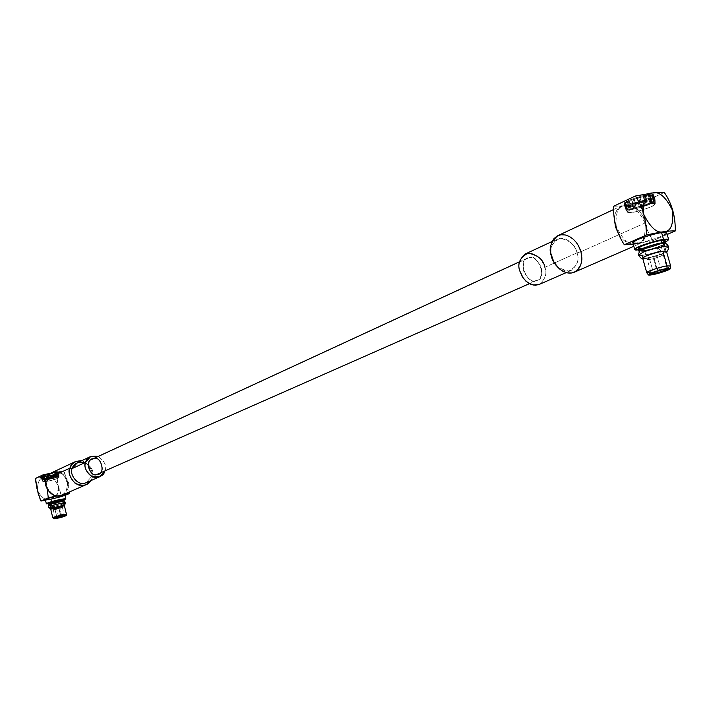 <?xml version="1.0" encoding="UTF-8"?>
<svg xmlns="http://www.w3.org/2000/svg" width="711" height="711" viewBox="0 0 711 711"><rect width="100%" height="100%" fill="white"/><g stroke="black" fill="none" stroke-linecap="round" stroke-linejoin="round"><path stroke-width="0.53" stroke-dasharray="3.56 2.67" d="M660.795 250.601C655.915 252.663 638.522 256.973 638.469 255.187C638.531 256.973 655.924 252.663 660.795 250.601L660.803 250.627C655.942 252.681 638.602 256.982 638.478 255.213C638.602 256.982 655.942 252.681 660.803 250.627L657.186 247.152L660.795 250.601M643.926 248.272C634.061 251.925 648.325 250.681 657.186 247.152L659.364 254.822C650.494 258.324 636.238 259.639 646.121 256.022L643.926 248.272L646.121 256.022C651.783 253.027 672.482 249.046 665.283 252.325L666.207 251.392C666.989 249.694 649.33 254.2 646.121 256.022L642.895 258.084C646.308 258.457 651.8 257.373 659.364 254.822L657.186 247.152C649.632 249.712 644.139 250.787 640.727 250.37L642.895 258.084M660.421 243.553L664.003 243.651M666.207 251.392L664.012 243.669L663.096 244.62L665.327 252.325C672.597 249.019 651.774 253.009 646.077 256.022C636.132 259.666 650.494 258.333 659.408 254.814L660.803 250.627L659.408 254.814L646.103 258.226C641.909 258.475 641.9 257.738 646.077 256.022C651.774 253.009 672.597 249.019 665.327 252.325L663.096 244.62L666.722 248.095L665.327 252.325L666.722 248.112L668.473 246.584L666.722 248.112L668.464 246.557L666.722 248.095L663.096 244.62C665.167 243.491 664.118 243.153 659.932 243.633M645.695 196.165L646.761 200.28L650.583 199.391L650.983 203.577C648.112 203.186 625.591 210.207 627.422 212.18L631.75 212.42C634.496 212.722 655.675 206.332 655.266 203.995L650.983 203.577L650.583 199.391L654.387 199.302L655.178 199.862L654.547 200.778L645.073 205.141L643.988 201.329L640.762 202.386L643.873 201.133L645.064 205.319L639.34 206.919L641.837 206.19L640.691 202.164L638.22 202.884L639.456 202.528L640.638 206.723L639.402 207.07L638.22 202.884L635.012 203.95L638.265 203.115L639.34 206.919L636.087 207.754L633.75 208.279L636.087 207.754L635.012 203.71L632.701 204.226L633.839 203.986L635.021 208.172L633.883 208.412L632.701 204.226L629.875 204.972L632.674 204.466L633.75 208.279L630.95 208.785L629.119 209.025L630.95 208.785L629.937 204.724L628.142 204.955L629.004 204.857L630.186 209.052L629.324 209.15L628.142 204.955L626.124 205.301L628.044 205.212L629.119 209.025L627.2 209.123L626.16 209.034L627.2 209.123L626.24 205.052L625.218 204.964L626.862 209.221L625.218 204.964L624.329 204.884L625.085 205.212L626.16 209.034L625.404 208.714L624.32 204.288L624.773 203.773L624.24 204.484L625.316 208.314L626.747 206.963L625.858 207.612L624.773 203.773L625.787 202.884L625.298 203.222L626.489 207.443L626.978 207.114L625.787 202.884L627.422 202.12L625.662 203.115L626.747 206.963L630.239 205.168L628.506 205.977L627.422 202.12L629.226 201.106L628.337 201.515L629.537 205.755L630.426 205.346L629.226 201.106L631.875 200.2L629.146 201.311L630.239 205.168L635.287 203.222L632.968 204.057L631.919 200.004L634.203 199.178L633.039 199.587L634.239 203.844L635.403 203.426L634.203 199.178L637.465 198.289L634.194 199.356L635.287 203.222L641.1 201.417L638.558 202.155L637.429 198.12L639.936 197.391L638.682 197.747L639.891 202.004L641.144 201.648L639.936 197.391L643.322 196.689L640.007 197.542L641.1 201.417L646.788 200.031L645.695 196.165L646.788 200.031L644.415 200.555L643.206 196.547L645.552 196.023L644.397 196.272L645.606 200.529L646.761 200.28L645.552 196.023L648.343 195.525L650.156 195.294L649.285 195.392L650.494 199.649L651.365 199.551L650.156 195.294L653.053 195.321L654.253 199.56L653.053 195.321L654.004 195.792L655 200.298L654.049 196.209L652.298 197.445L652.805 197.107L654.004 201.329L653.498 201.657L652.538 197.605L649.712 198.822L648.921 198.129C651.765 196.92 652.956 195.863 652.511 194.956C649.685 193.419 630.959 199.036 628.702 200.671L625.04 203.07C622.418 206.43 646.192 200.28 648.921 198.129L649.712 198.822L648.814 199.222L649.712 198.822L650.903 203.017L650.005 203.426L648.814 199.222L643.873 201.133L645.019 200.724L646.21 204.91L645.064 205.319L643.873 201.133L645.073 205.141L647.365 204.315L646.281 200.502L649.001 199.4L650.085 203.222L651.827 202.413L650.743 198.591L652.538 197.605L653.622 201.435L654.547 200.778L653.453 196.938L654.049 196.209L655.142 200.049L654.004 195.792L653.293 195.445L654.387 199.302L653.373 199.196L652.28 195.338L650.361 195.427L651.463 199.284L650.583 199.391L649.205 194.556C644.593 194.956 637.509 197.018 627.973 200.76C622.809 203.924 623.04 205.052 628.657 204.155C633.19 203.764 640.184 201.72 649.632 198.04C654.955 194.85 654.813 193.685 649.205 194.556L653.8 194.965C654.982 197.365 631.67 204.546 628.657 204.155L623.965 203.764C622.729 201.382 646.201 194.139 649.205 194.556L650.583 199.391L649.623 199.515L648.53 195.649L646.646 195.969M65.59 502.881L64.834 503.361L65.581 502.873L64.834 503.344L62.275 501.015M50.694 508.845L50.792 508.854C48.81 509.84 62.595 506.756 63.652 505.974C67.892 504.526 56.16 506.721 52.756 508.018L52.792 508.01C56.187 506.721 67.838 504.543 63.626 505.974C62.568 506.756 48.872 509.823 50.828 508.845L50.819 508.872C49.415 509.734 62.728 506.685 63.626 505.974L62.541 501.451L64.834 503.344C63.972 504.179 46.73 508.169 48.348 507.067C46.748 508.161 63.981 504.179 64.834 503.344L64.834 503.361C63.981 504.188 46.748 508.178 48.357 507.076C46.722 508.178 63.981 504.188 64.834 503.361L65.581 502.873M62.444 500.997L63.119 501.068L62.541 501.451C58.044 502.979 53.814 503.957 49.841 504.392C53.814 503.957 58.044 502.979 62.541 501.451L63.626 505.974L64.203 505.61L52.721 508.018M47.877 475.89C57.413 474.024 61.777 470.993 53.192 472.993C44.962 474.281 35.808 478.592 46.286 476.219L46.962 479.036L47.637 478.903L47.113 476.512L45.797 476.77L46.446 476.646L47.033 479.134L46.393 479.258L45.797 476.77L43.255 477.17L43.727 477.108L44.322 479.596L43.842 479.658L43.255 477.17L41.7 477.25L42.527 479.756L41.265 477.294L41.931 479.578L41.291 477.143L42.349 476.059L41.709 476.468C39.798 477.863 57.031 473.873 57.067 473.179L57.698 472.611C57.333 471.775 42.171 475.543 42.349 476.059L42.633 479.09L42.278 476.583L43.433 476.041L44.464 475.695L43.922 475.863L44.526 478.37L45.06 478.192L44.464 475.695L44.962 478.085L43.913 478.441L43.371 476.166L42.278 476.583L42.811 478.858L42.233 479.125L41.691 476.859L41.789 479.525L41.265 477.294L42.153 479.658L42.687 479.667L42.153 477.401L43.193 477.312L43.727 479.57L44.74 479.436L44.198 477.179L45.771 476.912L46.313 479.161L46.962 479.036L46.286 476.219L47.673 475.935M48.952 476.112L49.663 475.952L50.259 478.432L49.548 478.592L48.952 476.112L49.503 478.494L50.952 478.156L50.41 475.899L52.294 475.419L52.836 477.668L54.178 477.294L53.645 475.046L55.254 474.557L55.796 476.805L56.844 476.459L56.302 474.201L57.404 473.784L57.947 476.041L58.533 475.775L58.409 473.224L59.004 475.366L58.444 473.073L58.658 475.232L58.142 475.224L57.591 472.957L56.569 473.037L57.111 475.312L56.107 475.446L55.556 473.171L53.983 473.437L54.525 475.712L53.192 475.979L52.65 473.704L50.765 474.113L51.308 476.388L49.85 476.734L49.299 474.459L47.406 474.939L47.948 477.223L46.588 477.596L46.046 475.321L44.42 475.81L46.73 475.019L47.326 477.525L48.01 477.339L47.406 474.832L50.001 474.175L50.605 476.681L51.325 476.512L50.721 474.006L50.001 474.175L53.254 473.473L53.849 475.97L54.498 475.855L53.903 473.348L53.254 473.473L55.973 473.011L56.569 475.508L57.049 475.455L56.445 472.957L55.973 473.011L57.751 472.868L58.578 475.375L57.982 472.877L58.862 475.632L58.32 473.055L57.591 473.553L57.867 476.174L57.591 473.553L55.698 474.273L56.285 476.752L55.751 476.93L55.156 474.45L55.698 474.273L52.916 475.117L53.503 477.596L52.827 477.783L52.232 475.303L52.916 475.117L48.952 476.112L49.548 478.592L42.687 479.667L41.807 479.561L42.233 479.125L44.962 478.085L44.464 475.695L45.06 478.192L54.525 475.712L58.142 475.224L58.986 475.339L58.533 475.775L49.503 478.494L48.97 476.246L47.104 476.646L48.952 476.112M104.855 471.117L104.961 470.815C107.014 466.185 104.766 461.386 98.216 456.418C104.766 461.386 107.014 466.185 104.961 470.815L104.855 471.117M86.209 482.662L91.364 476.823C94.963 472.948 86.742 458.017 77.277 462.745M85.489 462.994C91.355 467.989 93.31 472.602 91.364 476.823L86.271 482.636M90.892 480.618L92.19 477.845C94.794 471.251 91.346 465.509 81.854 460.612C91.346 465.509 94.794 471.251 92.19 477.845L90.892 480.618M61.964 495.203L65.59 492.59L67.892 488.537C72.024 484.12 62.666 467.207 51.85 472.646M60.444 472.531C67.749 478.05 70.229 483.391 67.892 488.537L65.608 492.563L62.035 495.167M54.356 472.477C49.263 472.868 46.642 477.357 46.508 485.951C50.552 493.727 54.978 496.82 59.804 495.238C64.879 494.794 67.474 490.306 67.572 481.765C63.572 474.041 59.164 470.949 54.356 472.477L54.356 472.477C59.164 470.949 63.572 474.041 67.572 481.765C67.474 490.306 64.879 494.794 59.804 495.238C54.978 496.82 50.552 493.727 46.508 485.951C46.642 477.357 49.263 472.868 54.356 472.477L63.928 470.842L54.347 472.451M69.367 493.541L67.598 481.782L63.928 470.842L69.323 491.994M45.602 482.502L47.255 489.435L45.602 482.502M56.462 495.958L63.51 494.527L56.462 495.958M55.991 496.056C64.399 487.435 50.428 472.575 45.157 476.779L56.507 474.281L58.266 485.915L61.893 496.785L45.522 500.295L61.893 496.785L65.012 495.425L61.893 496.785L61.235 495.416L58.266 485.915L56.56 475.908L56.507 474.281L63.928 470.842L56.507 474.281L35.55 478.379L45.157 476.752C40.1 477.17 37.505 481.614 37.354 490.119C41.354 497.807 45.744 500.855 50.525 499.282L55.778 496.305M57.031 496.011L62.506 494.963L57.031 496.011M45.157 476.779L45.157 476.779C49.93 475.259 54.294 478.307 58.24 485.942C58.133 494.394 55.565 498.846 50.525 499.282C45.744 500.855 41.354 497.807 37.354 490.119C37.505 481.614 40.1 477.17 45.157 476.779M46.286 476.219L41.114 476.69C43.842 475.25 47.868 474.024 53.192 472.993L58.32 472.539C55.6 473.97 51.592 475.197 46.286 476.219M45.371 499.664L51.219 499.006L52.161 502.97L63.954 499.851L48.446 503.628L52.161 502.97L51.219 499.006C57.227 497.798 61.786 496.438 64.897 494.918M47.726 481.187C52.578 480.254 56.329 479.116 58.969 477.783L54.187 478.219C49.112 479.214 45.353 480.36 42.909 481.667L47.726 481.187L46.962 479.036L47.726 481.187C37.941 483.418 46.508 479.445 54.187 478.219C63.972 476.015 55.28 479.987 47.726 481.187M43.913 478.441L43.433 476.041L43.913 478.441L42.811 478.858L42.278 476.583L42.944 478.956L42.038 476.592L42.633 479.09L41.833 479.41L41.291 477.143L42.296 479.747L41.931 477.268L42.82 479.747L42.225 477.259L42.82 479.747L43.727 479.57L43.255 477.17L43.842 479.658L44.322 479.596L43.727 477.108L44.251 477.037L44.837 479.516L44.251 477.037L44.837 479.516L44.322 479.596L46.313 479.161L45.797 476.77L46.393 479.258L47.033 479.134L46.446 476.646L47.113 476.512L47.699 479.001L47.113 476.512L47.699 479.001L47.033 479.134L50.259 478.432L49.663 475.952L50.383 475.775L50.97 478.254L50.383 475.775L50.97 478.254L50.259 478.432L52.836 477.668L52.232 475.303L52.827 477.783L53.503 477.596L52.916 475.117L53.645 475.046L54.178 477.294L53.565 474.93L54.16 477.41L53.503 477.596L55.796 476.805L55.156 474.45L55.751 476.93L56.285 476.752L55.698 474.273L56.187 474.104L56.782 476.583L56.187 474.104L56.782 476.583L56.285 476.752L57.947 476.041L57.271 473.695L58.186 476.032L57.591 473.553L58.453 475.908L57.858 473.419L58.453 475.908L58.951 475.49L58.444 473.073L58.915 475.543L57.982 472.877L58.578 475.375L57.467 472.868L58.346 475.357L57.111 475.312L56.445 472.957L57.111 475.312L56.569 475.508L55.973 473.011L55.458 473.091L56.053 475.588L55.458 473.091L56.053 475.588L56.569 475.508L54.525 475.712L53.903 473.348L54.525 475.712L53.849 475.97L53.254 473.473L52.578 473.606L53.183 476.112L52.578 473.606L53.183 476.112L53.849 475.97L51.308 476.388L50.721 474.006L51.325 476.512L50.605 476.681L50.001 474.175L49.281 474.353L49.877 476.859L49.281 474.353L49.877 476.859L50.605 476.681L47.948 477.223L47.406 474.832L48.01 477.339L47.326 477.525L46.73 475.019L46.046 475.321L46.588 477.596L46.064 475.206L46.668 477.712L47.326 477.525L44.526 478.37L43.922 475.863L43.433 476.041L44.029 478.539L44.526 478.37L43.913 478.441M42.349 476.059C43.673 474.752 63.421 470.904 57.067 473.179C55.742 474.468 36.119 478.307 42.349 476.059M57.875 476.574C58 477.081 42.891 480.832 42.553 480.014L43.158 479.463C43.14 478.796 60.444 474.779 58.542 476.148L57.875 476.574C64.239 474.308 44.491 478.183 43.158 479.463C36.928 481.703 56.542 477.836 57.875 476.574M47.788 481.169C55.2 479.987 63.741 476.077 54.125 478.245C46.588 479.454 38.172 483.347 47.788 481.169L43.051 481.614C45.557 480.325 49.246 479.196 54.125 478.245L58.826 477.801C56.329 479.098 52.65 480.218 47.788 481.169L47.379 479.472C37.772 481.649 46.179 477.739 53.716 476.539C63.332 474.37 54.8 478.299 47.379 479.472C52.241 478.53 55.92 477.401 58.418 476.103L53.716 476.539C48.837 477.49 45.148 478.61 42.642 479.916L47.379 479.472L47.788 481.169M48.33 503.157L52.97 502.624L53.307 504.037L63.839 501.086L49.112 504.677L53.307 504.037L52.97 502.624L63.839 499.389M49.823 504.303L53.769 503.841L54.845 508.374L50.908 508.854L60.204 506.108L64.123 505.628L54.845 508.374L53.769 503.841C45.726 505.699 52.827 502.633 59.111 501.548C67.163 499.691 59.964 502.766 53.769 503.841L63.03 501.086L51.663 503.468M54.845 508.374C61.048 507.281 68.247 504.25 60.204 506.108C53.92 507.21 46.802 510.24 54.845 508.374M64.248 515.066L55.049 517.315M50.677 508.907L54.756 508.409L56.8 516.977L54.756 508.409L64.346 505.574M51.707 503.45L52.792 508.01L51.707 503.45M52.756 508.018C55.973 506.783 67.696 504.543 63.75 505.93L50.792 508.854M52.73 517.519L56.8 516.977L57.333 518.248L56.8 516.977L66.407 514.177M61.697 516.15L64.123 515.99L55.227 518.043L61.697 516.15L59.706 507.823L62.435 507.485L53.245 509.734L59.706 507.823L61.697 516.15M59.706 507.823C53.485 509.378 52.25 509.903 55.982 509.387C62.186 507.841 63.43 507.316 59.706 507.823M58.889 508.392L56.693 508.889L58.889 508.392L60.399 514.702L58.204 515.208L60.497 514.64L58.889 508.392M59.964 516.346L59.413 516.479L60.497 514.648L58.204 515.208L60.399 514.702L59.44 516.462L59.964 516.346M539.107 284.48C545.373 279.183 547.301 273.451 544.893 267.274C547.292 273.415 545.39 279.139 539.187 284.444M98.562 473.899C107.094 472.095 99.398 454.782 93.479 458.817L529.251 257.595C524.825 257.622 522.852 261.915 523.34 270.491C527.411 278.534 531.499 281.929 535.596 280.694C540.005 280.614 541.951 276.312 541.444 267.789C537.409 259.799 533.348 256.404 529.251 257.595C536.538 252.272 548.163 278.365 537.285 280.205L535.596 280.694C528.495 286.106 516.542 260.262 527.393 258.137L92.003 459.288M544.893 267.274L577.012 252.858L544.893 267.274L541.418 260.075L537.134 255.773L531.33 253.232L525.411 253.934M577.012 252.858C579.492 259.186 577.572 265.034 571.262 270.411L565.316 270.971L559.495 268.305L555.184 263.888L551.665 256.529C549.248 250.29 551.105 244.477 557.228 239.109C566.969 234.95 576.434 247.446 577.012 252.858C575.537 245.126 569.822 240.282 559.877 238.336C551.638 242.806 548.901 248.877 551.665 256.529C553.176 264.376 558.944 269.229 568.951 271.069C577.101 266.483 579.794 260.413 577.012 252.858L580.949 251.73L577.012 252.858M574.221 272.242C581.607 265.958 583.847 259.124 580.949 251.73C580.283 245.402 569.209 230.791 557.824 235.67M580.949 251.73L645.65 222.721C648.699 230.462 646.495 237.572 639.029 244.033L633.403 244.851C646.512 245.784 648.432 228.924 645.65 222.721L580.949 251.73M631.288 244.468C625.422 242.327 621.156 238.789 618.481 233.857C621.156 238.789 625.422 242.327 631.288 244.468M614.455 219.592C614.215 213.664 616.677 209.034 621.841 205.692C633.412 200.751 644.886 216.117 645.65 222.721C644.362 215.629 639.091 209.763 629.822 205.132C619.645 204.857 614.526 209.683 614.455 219.592M625.298 205.772C631.768 203.968 638.3 209.647 644.904 222.819C645.979 236.772 643.02 243.757 636.025 243.793C629.546 245.739 622.952 240.051 616.233 226.729C615.237 212.642 618.259 205.657 625.298 205.772C618.259 205.657 615.237 212.642 616.233 226.729C622.952 240.051 629.546 245.739 636.025 243.793C643.02 243.757 645.979 236.772 644.904 222.819C638.3 209.647 631.768 203.968 625.298 205.772L625.298 205.772M613.504 206.306L625.298 205.728L642.3 202.644C642.095 217.006 645.677 229.653 653.053 240.585L633.234 244.229L653.053 240.585C645.677 229.653 642.095 217.006 642.3 202.644L625.298 205.728L613.504 206.306M664.287 192.45L642.3 202.644L664.287 192.45M667.194 234.452L653.053 240.585L667.194 234.452M661.621 232.684C667.967 231.617 668.073 232.764 661.932 236.114C651.152 240.105 643.197 242.389 638.078 242.949C641.455 243.224 667.985 235.243 666.758 232.915M665.558 242.051C654.502 246.397 645.979 248.93 639.971 249.65L638.576 249.828L639.971 249.65C645.979 248.93 654.502 246.397 665.558 242.051M632.808 242.735L638.078 242.949M647.365 204.315L646.13 200.306L647.365 204.315L650.085 203.222L648.814 199.222L650.005 203.426L650.903 203.017L649.712 198.822L650.529 198.422L651.827 202.413L650.529 198.422L651.729 202.626L650.903 203.017L653.622 201.435L652.298 197.445L653.498 201.657L654.004 201.329L652.805 197.107L653.213 196.796L654.547 200.778L653.213 196.796L654.413 201.009L654.004 201.329L655.08 200.191L654.004 195.792L655.027 200.084L653.293 195.445L654.387 199.302L653.8 199.489L652.6 195.249L652.049 195.214L653.258 199.462L652.049 195.214L653.258 199.462L653.8 199.489L651.463 199.284L650.156 195.294L651.463 199.284L650.494 199.649L649.285 195.392L648.343 195.525L649.552 199.773L648.343 195.525L649.552 199.773L650.494 199.649L645.606 200.529L644.397 196.272L643.206 196.547L644.415 200.804L643.206 196.547L644.415 200.804L645.606 200.529L641.1 201.417L639.936 197.391L641.144 201.648L639.891 202.004L638.682 197.747L637.429 198.12L638.558 202.155L637.429 198.12L638.638 202.377L639.891 202.004L635.287 203.222L634.203 199.178L635.403 203.426L634.239 203.844L633.039 199.587L631.875 200.2L632.968 204.057L631.919 200.004L633.119 204.253L634.239 203.844L630.239 205.168L629.226 201.106L630.426 205.346L629.537 205.755L628.337 201.515L627.422 202.12L628.506 205.977L627.52 201.906L628.72 206.146L629.537 205.755L626.747 206.963L625.787 202.884L626.978 207.114L626.489 207.443L625.298 203.222L624.773 203.773L625.858 207.612L624.907 203.533L626.107 207.754L626.489 207.443L625.316 208.314L624.24 204.484L625.404 208.714L624.471 204.635L625.404 208.714L626.16 209.034L625.218 204.964L626.4 209.167L626.862 209.221L625.68 205.026L626.24 205.052L627.422 209.247L626.24 205.052L627.422 209.247L629.119 209.025L628.142 204.955L629.324 209.15L630.186 209.052L629.004 204.857L629.937 204.724L631.128 208.918L629.937 204.724L631.128 208.918L630.186 209.052L633.75 208.279L632.701 204.226L633.883 208.412L635.021 208.172L633.839 203.986L635.012 203.71L636.194 207.896L635.012 203.71L636.194 207.896L635.021 208.172L639.34 206.919L638.22 202.884L639.402 207.07L640.638 206.723L639.456 202.528L640.691 202.164L641.837 206.19L640.691 202.164L641.873 206.35L640.638 206.723L646.21 204.91L645.019 200.724L646.13 200.306L647.321 204.501L646.21 204.91L647.365 204.315M660.528 243.535C652.12 246.53 646.068 248.219 642.362 248.619C646.663 248.13 653.169 246.246 661.879 242.966M648.921 198.129C644.921 200.155 638.389 202.066 629.333 203.844C623.929 203.897 623.716 202.839 628.702 200.671C632.71 198.609 639.313 196.68 648.512 194.876C653.844 194.876 653.978 195.952 648.921 198.129M630.337 206.448C632.941 204.341 656.946 198.102 654.36 201.417L650.547 203.861C648.183 205.488 629.573 211.025 626.844 209.505L630.337 206.448L629.537 205.755L630.337 206.448C625.342 208.607 625.547 209.638 630.941 209.558C640.007 207.772 646.548 205.87 650.547 203.861C655.613 201.702 655.48 200.644 650.156 200.671C640.958 202.484 634.345 204.413 630.337 206.448M650.983 203.577C656.217 202.751 656.342 203.799 651.365 206.723C642.522 210.136 635.99 212.029 631.75 212.42C626.515 213.273 626.311 212.251 631.155 209.345C640.069 205.888 646.681 203.968 650.983 203.577M650.805 203.657C646.583 204.039 640.087 205.932 631.332 209.318C626.578 212.171 626.773 213.184 631.928 212.349C636.078 211.958 642.504 210.092 651.187 206.75C656.075 203.879 655.951 202.839 650.805 203.657L655.009 203.986C656.075 206.119 634.674 212.669 631.928 212.349L627.635 212.029C626.524 209.914 648.059 203.302 650.805 203.657L649.987 200.76C655.124 199.951 655.258 200.991 650.369 203.879C641.686 207.239 635.27 209.105 631.119 209.487C625.964 210.314 625.769 209.292 630.515 206.43C639.269 203.026 645.757 201.133 649.987 200.76C647.232 200.395 625.707 207.017 626.826 209.15L631.119 209.487C633.874 209.825 655.258 203.257 654.191 201.097L649.987 200.76L650.805 203.657M665.612 243.624C663.008 246.219 645.517 251.045 643.046 251.019L639.349 251.187L643.046 251.019C645.517 251.045 663.008 246.219 665.612 243.624M638.194 248.477L642.157 248.646M660.377 243.58C664.669 242.842 664.741 243.589 660.599 245.81C653.276 248.486 647.881 250.032 644.415 250.432C640.113 251.179 639.989 250.459 644.033 248.246C651.409 245.535 656.857 243.98 660.377 243.58C658.102 243.411 640.016 248.814 640.869 250.316L644.415 250.432C646.69 250.583 664.678 245.215 663.852 243.695L660.377 243.58L662.581 251.347L666.056 251.436C666.856 252.894 648.859 258.253 646.583 258.111L643.046 258.04C642.211 256.591 660.315 251.205 662.581 251.347L660.377 243.58M662.856 251.232C667.3 250.459 667.371 251.196 663.07 253.463C655.48 256.209 649.898 257.8 646.308 258.226C648.663 258.369 667.291 252.832 666.456 251.321M662.581 251.347C659.061 251.765 653.613 253.32 646.228 256.004C642.166 258.173 642.282 258.875 646.583 258.111C650.05 257.702 655.453 256.164 662.785 253.507C666.945 251.321 666.874 250.601 662.581 251.347M670.615 265.95C671.415 267.354 652.751 272.855 650.414 272.757C652.698 272.828 670.757 267.585 670.615 266.012M642.646 258.155L646.308 258.226M646.797 272.802L650.414 272.757M647.197 259.355C646.619 258.36 659.204 254.618 660.786 254.716L663.203 254.769C663.763 255.773 651.232 259.497 649.65 259.408L647.197 259.355L651.214 273.344C655.293 271.247 659.826 269.762 664.803 268.9L667.185 269.06L664.803 268.9L652.645 272.446M649.65 259.408L653.373 272.58L649.65 259.408C654.529 259.168 669.451 252.912 660.786 254.716C655.8 254.965 640.94 261.248 649.65 259.408M653.756 257.293L657.195 256.493L653.756 257.293L656.795 268.038L660.243 267.238L656.235 268.376L656.795 268.038L653.756 257.293M658.59 270.384L659.452 270.189L658.448 270.473L656.795 268.038L656.244 268.394L660.235 267.256L656.795 268.038L658.59 270.384L659.31 270.269L658.59 270.384M50.819 508.872L49.734 504.33M41.789 479.525L41.114 476.69M58.32 472.539L59.004 475.366M41.709 476.468L41.354 477.028M57.698 472.611L58.4 473.037M58.969 477.783L59.004 475.383M42.909 481.667L41.798 479.543M58.32 473.019L58.915 475.508M41.336 477.117L41.931 479.605M42.553 480.014L41.842 479.587M58.542 476.148L58.897 475.588M43.051 481.614L42.642 479.916M58.826 477.801L58.418 476.103M64.123 505.628L63.03 501.086M64.203 505.61L63.119 501.068M63.75 505.93L64.363 505.619M51.37 508.952L50.685 508.952M62.435 507.485L64.425 515.795M53.245 509.734L55.227 518.043M59.413 516.479L58.204 515.208L56.693 508.889M59.991 516.337L60.497 514.648L58.995 508.329M552.145 241.473L557.228 239.109M566.196 272.624L571.262 270.411M613.344 209.665L621.841 205.692M633.812 246.299L639.029 244.033M655.16 199.764L653.8 194.965M623.965 203.764L625.316 208.554M652.511 194.956L653.764 195.605M625.04 203.07L624.32 204.288M627.422 212.18L625.351 208.643M655.266 203.995L655.178 199.862M624.382 204.475L625.564 208.687M653.818 195.792L655.018 200.022M654.36 201.417L655.08 200.191M626.844 209.505L625.609 208.865M655.009 203.986L654.191 201.097M627.635 212.029L626.826 209.15M666.056 251.436L663.852 243.695M643.046 258.04L640.869 250.316M646.103 258.226L642.717 258.404M665.594 252.192L666.527 251.57M651.214 273.344L650.849 273.966M667.131 268.82L667.762 269.149M663.203 254.769L667.22 268.909M659.452 270.189L660.235 267.256L657.195 256.493M656.235 268.376L653.196 257.64M658.448 270.473L656.244 268.394M537.285 280.205L529.402 283.68M527.393 258.137L519.51 261.781"/><path stroke-width="1.07" d="M640.727 250.37L643.926 248.272L642.593 252.503C646.343 250.281 669.282 244.326 668.464 246.557L668.464 246.548C669.22 244.335 646.335 250.29 642.593 252.503L642.593 252.521C646.335 250.308 669.229 244.362 668.473 246.566C669.353 244.335 646.361 250.29 642.593 252.521L638.469 255.169L642.593 252.521L638.469 255.169L642.593 252.503L643.926 248.272C647.783 246.548 653.285 244.975 660.421 243.553M50.383 506.108C52.383 505.192 66.31 502.002 65.581 502.864L65.581 502.864C66.345 502.002 52.392 505.192 50.383 506.108L50.383 506.125C52.392 505.201 66.345 502.01 65.59 502.881L65.581 502.864C66.283 502.019 52.383 505.21 50.383 506.125L51.707 503.45L50.383 506.108M62.275 501.015L51.707 503.45L62.444 500.997M49.743 504.295L48.419 506.952L48.89 504.899L49.743 504.295L50.801 508.765L49.752 504.357M90.688 456.498L77.277 462.745L72.335 468.46L85.693 462.283C83.72 466.674 85.782 471.411 91.861 476.486C99.327 477.828 103.655 476.032 104.855 471.117L99.762 476.734C90.128 481.249 82.103 466.14 85.693 462.283L90.688 456.498L98.216 456.418C90.812 455.493 86.644 457.449 85.693 462.283L72.335 468.46C68.78 472.264 76.681 487.124 86.209 482.662L99.762 476.734M93.479 458.817C101.202 454.596 106.215 475.259 97.229 474.317C89.462 478.601 84.449 457.804 93.479 458.817M86.271 482.636C76.761 487.186 68.754 472.282 72.335 468.46C73.411 463.35 77.792 461.537 85.489 462.994M72.335 468.46L70.007 468.096C68.034 472.264 69.696 477.277 74.993 483.151C82.529 486.555 87.826 485.711 90.892 480.618L86.155 484.671C75.037 489.843 65.865 472.531 70.007 468.096L72.335 468.46M81.854 460.612C74.779 461.083 70.824 463.581 70.007 468.096L71.847 464.585L74.388 462.212L75.748 461.457L81.854 460.612M75.748 461.457L51.85 472.646L48.428 475.215L46.206 479.134L70.007 468.096L46.206 479.134C42.145 483.453 51.068 500.268 61.964 495.203L86.155 484.671M62.035 495.167C51.148 500.348 42.109 483.48 46.206 479.134C47.317 473.686 52.072 471.491 60.444 472.531M50.925 473.135L42.838 474.948L45.602 482.502L42.838 474.948L50.925 473.135M47.255 489.435L48.286 497.824L56.462 495.958L48.286 497.824L47.255 489.435M63.51 494.527L69.367 493.541L65.012 495.425L69.367 493.541L63.51 494.527M69.323 491.994L69.367 493.541M35.55 478.379L42.838 474.948L35.55 478.379L35.763 481.676L38.172 493.416L40.936 501.051L48.286 497.824L40.936 501.051L45.522 500.295L40.936 501.051L40.287 499.673L36.945 488.43L35.55 478.379M65.847 498.891L64.897 494.918L62.506 494.963C70.807 493.638 56.125 498.304 51.219 499.006C41.789 501.264 45.922 498.331 57.031 496.011C51.121 497.345 47.228 498.562 45.371 499.664L46.322 503.646C49.45 502.153 54.027 500.784 60.062 499.566L65.847 498.891L63.954 499.851C66.621 498.544 65.323 498.447 60.062 499.566C55.36 500.251 40.616 504.837 48.446 503.628L46.322 503.646M52.97 502.624C43.522 504.801 51.85 501.193 59.235 499.922C68.683 497.744 60.239 501.371 52.97 502.624M49.112 504.677L59.582 501.344L63.839 501.086C64.177 500.571 62.755 500.651 59.582 501.344C53.289 502.695 49.797 503.806 49.112 504.677M64.177 500.802L63.839 499.389L59.235 499.922L48.33 503.157L48.668 504.579M51.663 503.468L49.823 504.303L50.872 508.721M54.756 508.409C46.428 510.338 53.796 507.21 60.293 506.072C68.62 504.143 61.164 507.281 54.756 508.409M55.049 517.315L52.721 517.51L62.355 514.684L66.407 514.16L64.248 515.066M66.407 514.16L64.346 505.574L60.293 506.072L50.677 508.907L52.721 517.51M52.721 508.018L50.383 506.125L52.552 508.01M48.419 506.952L50.694 508.845L48.348 507.067L48.89 504.899M57.333 518.248L53.574 518.763L62.47 516.142L66.212 515.662L57.333 518.248C63.261 517.173 70.176 514.355 62.47 516.142C56.471 517.235 49.637 520.052 57.333 518.248M66.212 515.662L66.407 514.177L62.355 514.684L52.73 517.519L53.574 518.763M61.884 516.39C65.83 515.822 64.505 516.364 57.911 518.017C53.947 518.586 55.271 518.043 61.884 516.39L55.014 518.372L57.911 518.017L64.763 515.982L61.884 516.39M64.123 515.99L55.582 518.079L64.123 515.99M539.187 284.444L533.294 285.075L527.535 282.516L523.278 278.205L519.821 271.015C517.128 263.532 519.865 257.586 528.033 253.16C537.854 255.009 543.48 259.711 544.893 267.274M552.145 241.473L525.411 253.934C519.332 259.222 517.475 264.919 519.821 271.015L522.247 276.65L525.882 281.147L531.206 284.507L535.267 285.262L539.107 284.48L566.196 272.624M580.949 251.73L581.874 258.004L581.616 261.684L580.567 265.452L578.541 268.927L575.475 271.602L571.555 272.997L567.2 272.864L562.916 271.3L559.157 268.669L553.896 262.137L550.723 253.045L550.741 245.953L551.825 242.175L553.905 238.718L557.006 236.088L560.952 234.763L565.298 234.959L569.547 236.567L573.262 239.198L576.239 242.371L578.443 245.677L580.949 251.73M613.344 209.665L557.824 235.67C550.696 241.936 548.545 248.717 551.363 256.013C552.065 262.341 562.899 276.757 574.221 272.242L633.812 246.299M633.403 244.851L631.288 244.468L633.403 244.851M618.481 233.857L615.468 226.827L614.455 219.592L615.468 226.827L618.481 233.857M624.32 244.735C616.952 233.652 613.344 220.845 613.504 206.306C613.344 220.845 616.952 233.652 624.32 244.735L646.352 235.057C646.548 220.197 642.868 207.194 635.314 196.04L613.504 206.306L635.314 196.04L652.68 192.93L664.287 192.45C671.851 203.444 675.512 216.286 675.263 230.959L667.194 234.452L675.263 230.959C669.718 230.586 660.084 231.946 646.352 235.057L624.32 244.735L633.234 244.229L624.32 244.735M638.078 242.949C631.723 244.051 631.501 242.94 637.438 239.616C648.334 235.563 656.395 233.244 661.621 232.684C658.253 232.381 631.51 240.425 632.808 242.735L634.71 249.481C633.43 247.232 660.199 239.216 663.55 239.491L668.687 239.678L665.558 242.051C669.86 239.349 669.193 238.496 663.55 239.491L661.621 232.684L663.55 239.491C658.928 239.989 651.338 242.095 640.78 245.81C633.608 249.25 632.879 250.592 638.576 249.828L634.71 249.481M652.707 192.974C659.213 191.17 665.834 196.983 672.562 210.42C673.708 224.614 670.766 231.715 663.718 231.715C657.195 233.661 650.512 227.84 643.668 214.242C642.593 199.907 645.606 192.814 652.707 192.974L635.314 196.04C642.868 207.194 646.548 220.197 646.352 235.057C660.084 231.946 669.718 230.586 675.263 230.959C675.512 216.286 671.851 203.444 664.287 192.45L652.707 192.974C645.606 192.814 642.593 199.907 643.668 214.242C650.512 227.84 657.195 233.661 663.718 231.715C670.766 231.715 673.708 224.614 672.562 210.42C665.834 196.983 659.213 191.17 652.707 192.974M646.646 195.969L645.695 196.165M668.687 239.678L666.758 232.915L661.621 232.684M642.157 248.646L642.362 248.619C637.314 249.499 637.163 248.637 641.9 246.042C650.556 242.842 656.955 241.011 661.088 240.549C666.518 239.625 666.331 240.62 660.528 243.535M661.879 242.966L665.176 240.7L661.088 240.549L661.781 242.975L665.86 243.118L665.612 243.624C665.967 242.682 664.687 242.469 661.781 242.975L661.088 240.549C658.422 240.336 637.189 246.699 638.194 248.477L638.878 250.894C637.874 249.126 659.115 242.771 661.781 242.975C658.475 242.682 634.096 250.627 639.349 251.187L638.878 250.894M646.308 258.226C641.864 259.026 641.74 258.297 645.935 256.049C653.578 253.267 659.221 251.658 662.856 251.232C660.519 251.081 641.784 256.653 642.646 258.155L646.77 272.74C645.926 271.344 664.696 265.816 667.034 265.923L670.615 265.95L666.456 251.321L662.856 251.232L667.034 265.923L662.856 251.232M650.414 272.757L646.77 272.74M670.375 268.598L670.615 266.012L667.034 265.923L667.06 268.518L670.375 268.598C670.509 270.029 653.8 274.873 651.694 274.81L648.352 274.855C646.957 273.744 664.838 268.411 667.06 268.518L667.034 265.923C664.625 265.79 645.277 271.584 646.797 272.802L648.352 274.855M666.527 251.57C667.718 251.356 668.367 249.685 668.473 246.566L668.464 246.548C666.971 243.189 664.021 242.229 659.612 243.686M659.932 243.633C653.409 244.957 648.254 246.433 644.468 248.05L643.926 248.272M667.06 268.518C663.701 268.954 658.484 270.42 651.392 272.944C647.481 274.944 647.579 275.566 651.694 274.81C655 274.384 660.172 272.926 667.22 270.429C671.22 268.411 671.166 267.78 667.06 268.518M653.418 274.108C644.166 276.09 660.012 269.576 665.292 269.238C674.499 267.292 658.59 273.788 653.418 274.108C655.24 274.197 669.664 269.789 667.762 269.149L665.292 269.238C660.004 270.162 655.187 271.735 650.849 273.966L653.418 274.108L653.631 273.477L651.294 273.575L653.631 273.477L653.418 274.108M667.185 269.06C663.025 271.167 658.51 272.642 653.631 273.477C658.51 272.642 663.025 271.167 667.185 269.06M653.373 272.58L653.631 273.477L653.373 272.58M652.645 272.446L651.187 273.468M519.51 261.781L92.003 459.288C83.507 461.306 91.452 478.37 97.229 474.317L529.402 283.68M638.469 255.169C639.162 250.654 640.967 248.361 643.882 248.29L644.45 248.059M65.581 502.864C64.497 501.051 63.421 500.428 62.372 501.006M64.363 505.619L65.59 502.881M50.685 508.952L48.357 507.076M665.86 243.118L665.176 240.7M642.717 258.404C641.811 258.955 640.398 257.88 638.478 255.196"/></g></svg>
